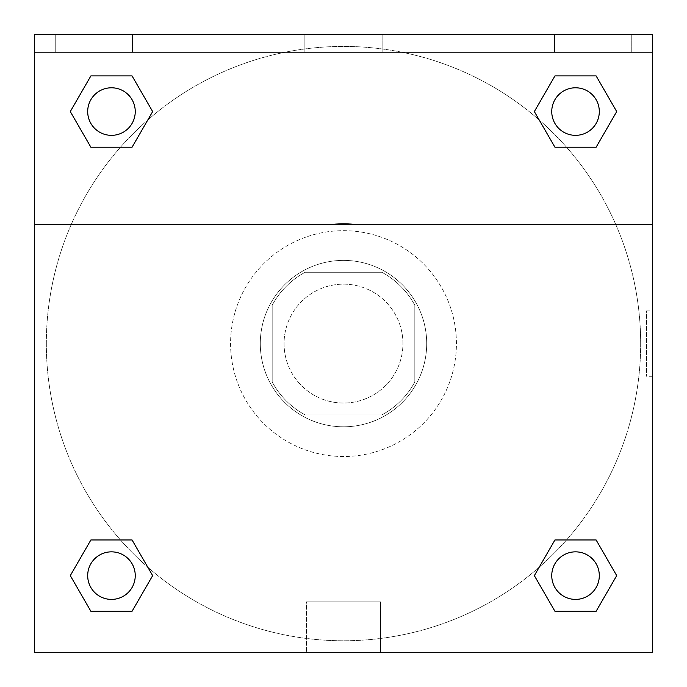 <?xml version="1.0" encoding="UTF-8"?>
<svg xmlns="http://www.w3.org/2000/svg" width="687" height="687" viewBox="0 0 687 687"><rect width="100%" height="100%" fill="white"/><g stroke="black" fill="none" stroke-linecap="round" stroke-linejoin="round"><path stroke-width="0.52" stroke-dasharray="3.44 2.58" d="M402.934 343.594A59.434 59.434 0 0 0 313.787 292.121A59.434 59.434 0 0 0 313.787 395.068A59.434 59.434 0 0 0 402.934 343.594A59.434 59.434 0 0 0 313.787 292.121A59.434 59.434 0 0 0 313.787 395.068A59.434 59.434 0 0 0 402.934 343.594M381.843 414.914L305.157 414.914A80.972 80.972 0 0 1 272.181 381.938L272.181 305.251A80.972 80.972 0 0 1 305.157 272.275L381.843 272.275A80.972 80.972 0 0 1 414.819 305.251L414.819 381.938A80.972 80.972 0 0 1 381.843 414.914L305.157 414.914A80.972 80.972 0 0 1 272.181 381.938L272.181 305.251A80.972 80.972 0 0 1 305.157 272.275L381.843 272.275A80.972 80.972 0 0 1 414.819 305.251L414.819 381.938A80.972 80.972 0 0 1 381.843 414.914M343.5 260.39A83.204 83.204 0 0 1 415.558 385.201A83.204 83.204 0 0 1 271.442 385.201A83.204 83.204 0 0 1 343.5 260.39A83.204 83.204 0 0 0 260.296 343.594A83.204 83.204 0 0 0 343.5 426.799A83.204 83.204 0 0 0 426.704 343.594A83.204 83.204 0 0 0 343.5 260.39M456.426 343.594A112.926 112.926 0 0 0 287.037 245.8A112.926 112.926 0 0 0 287.037 441.389A112.926 112.926 0 0 0 456.426 343.594A112.926 112.926 0 0 0 287.037 245.8A112.926 112.926 0 0 0 287.037 441.389A112.926 112.926 0 0 0 456.426 343.594M34.444 224.537L328.42 224.537L34.444 224.537L34.444 34.35L652.556 34.539L652.556 652.65L34.444 652.65L34.444 224.537L358.58 224.537A120.01 120.01 0 0 0 328.42 224.537A120.01 120.01 0 0 1 358.58 224.537L652.556 224.537L652.556 652.65L34.444 652.65L34.444 34.539L652.556 34.539L652.556 652.65L34.444 652.65L34.444 34.539L652.556 34.35L34.444 34.35L652.556 34.539L34.444 34.35L652.556 34.35L652.556 52.178L34.444 52.178M566.543 539.965L596.118 539.965L616.703 575.62L596.118 539.965L566.543 539.965L596.118 539.965L616.703 575.62L596.118 611.284L554.941 611.284L534.349 575.62L539.201 567.222M132.059 539.965L152.651 575.62L132.059 539.965L152.651 575.62L132.059 611.284L152.651 575.62L132.059 539.965L152.651 575.62L132.059 611.284L90.882 611.284L70.297 575.62L90.882 539.965L120.457 539.965M652.556 310.91L652.547 376.287L652.556 310.91L652.556 376.287L652.556 310.91L646.561 310.91L646.561 376.287L646.561 310.91M652.556 224.537L652.556 52.178M599.304 575.62A23.77 23.77 0 0 0 563.641 555.036A23.77 23.77 0 0 0 563.641 596.213A23.77 23.77 0 0 0 599.304 575.62A23.77 23.77 0 0 1 575.526 599.399A23.77 23.77 0 0 1 551.755 575.62A23.77 23.77 0 0 1 575.526 551.85A23.77 23.77 0 0 1 599.304 575.62A23.77 23.77 0 0 0 563.641 555.036A23.77 23.77 0 0 0 563.641 596.213A23.77 23.77 0 0 0 599.304 575.62A23.77 23.77 0 0 0 563.641 555.036A23.77 23.77 0 0 0 563.641 596.213A23.77 23.77 0 0 0 599.304 575.62A23.77 23.77 0 0 0 563.641 555.036A23.77 23.77 0 0 0 563.641 596.213A23.77 23.77 0 0 0 599.304 575.62M599.304 111.569A23.77 23.77 0 0 0 563.641 90.976A23.77 23.77 0 0 0 563.641 132.153A23.77 23.77 0 0 0 599.304 111.569A23.77 23.77 0 0 0 563.641 90.976A23.77 23.77 0 0 0 563.641 132.153A23.77 23.77 0 0 0 599.304 111.569A23.77 23.77 0 0 0 563.641 90.976A23.77 23.77 0 0 0 563.641 132.153A23.77 23.77 0 0 0 599.304 111.569A23.77 23.77 0 0 0 563.641 90.976A23.77 23.77 0 0 0 563.641 132.153A23.77 23.77 0 0 0 599.304 111.569A23.77 23.77 0 0 0 563.641 90.976A23.77 23.77 0 0 0 563.641 132.153A23.77 23.77 0 0 0 599.304 111.569M135.245 111.569A23.77 23.77 0 0 0 99.581 90.976A23.77 23.77 0 0 0 99.581 132.153A23.77 23.77 0 0 0 135.245 111.569A23.77 23.77 0 0 0 99.581 90.976A23.77 23.77 0 0 0 99.581 132.153A23.77 23.77 0 0 0 135.245 111.569A23.77 23.77 0 0 0 99.581 90.976A23.77 23.77 0 0 0 99.581 132.153A23.77 23.77 0 0 0 135.245 111.569A23.77 23.77 0 0 0 99.581 90.976A23.77 23.77 0 0 0 99.581 132.153A23.77 23.77 0 0 0 135.245 111.569A23.77 23.77 0 0 0 99.581 90.976A23.77 23.77 0 0 0 99.581 132.153A23.77 23.77 0 0 0 135.245 111.569M135.245 575.62A23.77 23.77 0 0 0 99.581 555.036A23.77 23.77 0 0 0 99.581 596.213A23.77 23.77 0 0 0 135.245 575.62A23.77 23.77 0 0 0 99.581 555.036A23.77 23.77 0 0 0 99.581 596.213A23.77 23.77 0 0 0 135.245 575.62A23.77 23.77 0 0 0 99.581 555.036A23.77 23.77 0 0 0 99.581 596.213A23.77 23.77 0 0 0 135.245 575.62A23.77 23.77 0 0 0 99.581 555.036A23.77 23.77 0 0 0 99.581 596.213A23.77 23.77 0 0 0 135.245 575.62A23.77 23.77 0 0 0 99.581 555.036A23.77 23.77 0 0 0 99.581 596.213A23.77 23.77 0 0 0 135.245 575.62M46.33 343.594A297.17 297.17 0 0 0 343.5 640.765A297.17 297.17 0 0 0 640.67 343.594A297.17 297.17 0 0 0 343.5 46.424A297.17 297.17 0 0 0 46.33 343.594M343.5 34.539L310.807 34.539L343.5 34.539M306.488 652.65L380.512 652.65L306.488 652.65L306.488 601.872L380.512 601.872L306.488 601.872L380.512 601.872L306.488 601.872L306.488 652.65L380.512 652.65L306.488 652.65M34.444 376.287L34.444 310.91L34.453 376.287M343.5 34.548L376.193 34.548L343.5 34.548M554.486 34.35L631.757 34.35L554.486 34.35L631.757 34.35L554.486 34.35L554.486 52.178L631.757 52.178L554.486 52.178L631.757 52.178L554.486 52.178L554.486 34.35M55.243 34.35L132.514 34.35L55.243 34.35L132.514 34.35L55.243 34.35L55.243 52.178L132.514 52.178L55.243 52.178L132.514 52.178L55.243 52.178L55.243 34.35M304.865 34.35L382.135 34.35L304.865 34.35L382.135 34.35L304.865 34.35L304.865 52.178L382.135 52.178L304.865 52.178L382.135 52.178L304.865 52.178L304.865 34.35M120.457 147.224L90.882 147.224L70.297 111.569L90.882 147.224L120.457 147.224L90.882 147.224L70.297 111.569L90.882 75.905L132.059 75.905L152.651 111.569L147.799 119.967M554.941 147.224L534.349 111.569L554.941 147.224L534.349 111.569L554.941 147.224L534.349 111.569L554.941 75.905L596.118 75.905L616.703 111.569L596.118 147.224L566.543 147.224M640.67 343.594A297.17 297.17 0 0 0 194.919 86.236A297.17 297.17 0 0 0 194.919 600.953A297.17 297.17 0 0 0 640.67 343.594M70.297 575.62L90.882 611.284L132.059 611.284L152.651 575.62L132.059 611.284L90.882 611.284L70.297 575.62L90.882 611.284L70.297 575.62L90.882 539.965M616.703 575.62L596.118 611.284L616.703 575.62L596.118 539.965L616.703 575.62L596.118 611.284L554.941 611.284L534.349 575.62L554.941 611.284L534.349 575.62L554.941 539.965M534.349 111.569L554.941 75.905L534.349 111.569L554.941 75.905L596.118 75.905L616.703 111.569L596.118 75.905L616.703 111.569L596.118 147.224M70.297 111.569L90.882 75.905L70.297 111.569L90.882 147.224L70.297 111.569L90.882 75.905L132.059 75.905L152.651 111.569L132.059 75.905L152.651 111.569L132.059 147.224M631.757 52.178L631.757 34.35L631.757 52.178M132.514 52.178L132.514 34.35L132.514 52.178M596.118 611.284L554.941 611.284L534.349 575.62M554.941 75.905L596.118 75.905L616.703 111.569M90.882 75.905L132.059 75.905L152.651 111.569M380.512 652.65L380.512 601.872L380.512 652.65M652.556 376.287L646.561 376.287M382.135 52.178L382.135 34.35L382.135 52.178"/><path stroke-width="1.03" d="M539.201 567.222L554.941 539.965L566.543 539.965L554.941 539.965L534.349 575.62L554.941 539.965L596.118 539.965L554.941 539.965L596.118 539.965L616.703 575.62L596.118 611.284L616.703 575.62M90.882 539.965L132.059 539.965L90.882 539.965L70.297 575.62L90.882 539.965L132.059 539.965L152.651 575.62L132.059 611.284L90.882 611.284L132.059 611.284L90.882 611.284L70.297 575.62M147.799 119.967L132.059 147.224L120.457 147.224L132.059 147.224L152.651 111.569L132.059 147.224L90.882 147.224L132.059 147.224L90.882 147.224L70.297 111.569L90.882 75.905L70.297 111.569M596.118 147.224L554.941 147.224L596.118 147.224L616.703 111.569L596.118 147.224L554.941 147.224L534.349 111.569L554.941 75.905L534.349 111.569M652.556 52.178L652.556 34.35L34.444 34.35L34.444 52.178L652.556 52.178L652.556 652.65L34.444 652.65L34.444 52.178M596.118 611.284L554.941 611.284L596.118 611.284L554.941 611.284L534.349 575.62M34.444 224.537L652.556 224.537M554.941 75.905L596.118 75.905L554.941 75.905L596.118 75.905L616.703 111.569M90.882 75.905L132.059 75.905L90.882 75.905L132.059 75.905L152.651 111.569M599.304 575.62A23.77 23.77 0 0 0 563.641 555.036A23.77 23.77 0 0 0 563.641 596.213A23.77 23.77 0 0 0 599.304 575.62M135.245 575.62A23.77 23.77 0 0 0 99.581 555.036A23.77 23.77 0 0 0 99.581 596.213A23.77 23.77 0 0 0 135.245 575.62M599.304 111.569A23.77 23.77 0 0 0 563.641 90.976A23.77 23.77 0 0 0 563.641 132.153A23.77 23.77 0 0 0 599.304 111.569M135.245 111.569A23.77 23.77 0 0 0 99.581 90.976A23.77 23.77 0 0 0 99.581 132.153A23.77 23.77 0 0 0 135.245 111.569M554.941 539.965L566.543 539.965M120.457 539.965L132.059 539.965M566.543 147.224L554.941 147.224M132.059 147.224L120.457 147.224"/></g></svg>

